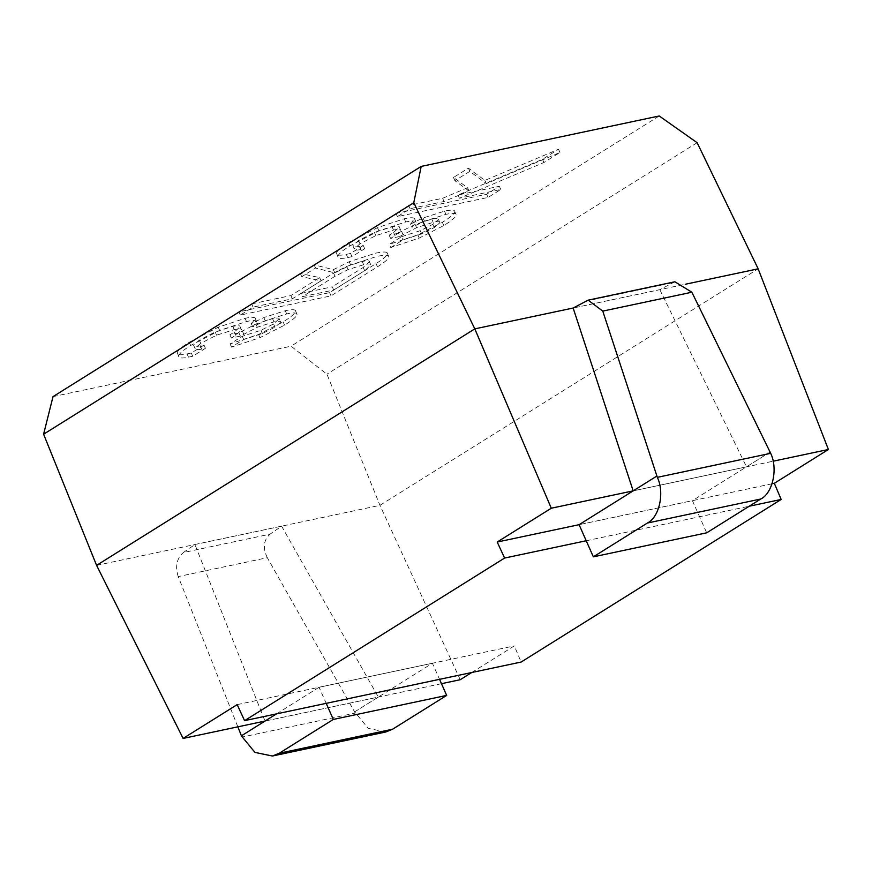 <?xml version="1.0" encoding="UTF-8"?>
<svg xmlns="http://www.w3.org/2000/svg" width="872" height="872" viewBox="0 0 872 872"><rect width="100%" height="100%" fill="white"/><g stroke="black" fill="none" stroke-linecap="round" stroke-linejoin="round"><path stroke-width="0.65" stroke-dasharray="4.36 3.27" d="M390.765 247.539L402.929 239.931L421.688 233.892L434.245 227.581L439.913 222.72L438.485 219.504C438.616 218.262 436.371 218.12 431.782 219.101L415.159 224.453L401.523 231.222L398.199 233.304L399.627 236.519L390.612 238.427L395.038 235.658L400.749 230.339L399.322 227.123C399.441 225.87 397.033 225.772 392.084 226.829L374.404 232.399L358.545 240.563L352.855 245.653L354.283 248.869C354.152 250.264 356.375 250.482 360.975 249.501L364.681 248.716L351.972 256.673L347.721 257.567C341.007 258.995 337.758 258.613 337.965 256.433C338.183 254.253 342.151 250.744 349.901 245.904L378.884 230.851L405.709 221.968C412.783 220.463 416.227 220.649 416.042 222.524L411.944 227.276L424.49 221.194L445.919 214.359C452.993 212.866 456.438 213.051 456.252 214.915C456.056 216.943 451.903 220.485 443.793 225.554L419.203 238.078L390.765 247.539L389.337 244.324L401.502 236.715L402.929 239.931M401.502 236.715L420.271 230.677L432.828 224.366L438.485 219.504L439.913 222.72C440.033 221.477 437.798 221.335 433.199 222.316L416.587 227.668L399.627 236.519M398.199 233.304L389.185 235.211L393.61 232.443L399.322 227.123L400.749 230.339C400.869 229.085 398.45 228.987 393.501 230.045L375.821 235.614L359.973 243.779L354.283 248.869L352.855 245.653C352.724 247.049 354.948 247.267 359.547 246.286L363.264 245.501L364.681 248.716M363.264 245.501L350.544 253.458L346.304 254.352C339.579 255.779 336.33 255.398 336.548 253.218L338.074 257.24L336.548 253.218C336.756 251.038 340.734 247.528 348.473 242.689L377.456 227.636L404.292 218.752C411.355 217.248 414.8 217.433 414.625 219.308L410.527 224.06L411.944 227.276M415.966 221.946L414.538 218.73L415.966 221.946M410.527 224.06L423.062 217.978L444.491 211.144C451.565 209.651 455.01 209.836 454.824 211.7L456.252 214.915L454.824 211.7C454.628 213.727 450.475 217.27 442.366 222.338L417.786 234.862L389.337 244.324M389.185 235.211L390.612 238.427M350.544 253.458L351.972 256.673M659.21 115.976L291.041 346.195L326.956 374.175L379.941 505.324L460.231 679.713M53.018 396.629L291.041 346.195M177.299 352.789C177.517 350.62 181.485 347.111 189.235 342.271L218.218 327.207L245.043 318.324C252.117 316.83 255.561 317.016 255.376 318.88L251.278 323.632L263.813 317.55L285.253 310.715C292.327 309.222 295.772 309.407 295.586 311.271C295.39 313.299 291.237 316.841 283.127 321.91L258.537 334.434L230.099 343.895L242.263 336.287L261.022 330.259L273.579 323.937L279.193 318.683L280.675 322.291C280.795 321.049 278.56 320.918 273.961 321.888L257.338 327.24L240.389 336.091L231.374 337.998L235.789 335.23L241.5 329.91L240.083 326.695C240.203 325.452 237.784 325.354 232.835 326.401L215.155 331.97L199.306 340.135L193.617 345.225L195.045 348.44C194.903 349.836 197.137 350.053 201.726 349.083L205.443 348.288L192.723 356.245L188.483 357.139C181.768 358.566 178.509 358.185 178.727 356.016C178.934 353.836 182.913 350.326 190.652 345.486L219.646 330.423L246.471 321.539C253.545 320.046 256.989 320.231 256.804 322.095L252.706 326.847L265.241 320.765L286.681 313.931C293.744 312.438 297.188 312.623 297.014 314.487C296.818 316.514 292.665 320.057 284.555 325.125L259.965 337.649L231.527 347.111L243.691 339.502L262.45 333.475L275.007 327.153L280.675 322.291L279.247 319.076C279.367 317.833 277.132 317.702 272.533 318.672L255.921 324.024L238.961 332.875L229.946 334.783L234.372 332.014L240.083 326.695L241.5 329.91C241.62 328.668 239.211 328.57 234.263 329.616L216.583 335.186L200.734 343.35L195.045 348.44L193.617 345.225C193.486 346.62 195.71 346.838 200.309 345.868L204.015 345.072L191.295 353.029L187.055 353.923C180.34 355.351 177.092 354.969 177.299 352.789L178.836 356.812L177.299 352.789M295.51 310.694L297.014 314.487L295.51 310.694M255.3 318.302L256.804 322.095L255.3 318.302M375.494 253.196C383.625 251.474 387.593 251.627 387.397 253.643C387.201 255.67 383.418 258.984 376.039 263.595L329.594 292.643L238.928 311.849L251.637 303.903L290.877 295.586L319.632 277.601L300.295 273.47L314.127 264.826L333.387 269.666L349.214 261.731L375.494 253.196M387.31 253.054L388.825 256.859C388.629 258.886 384.835 262.2 377.467 266.81L331.022 295.859L240.345 315.065L253.065 307.118L292.305 298.802L321.06 280.817L301.723 276.686L315.544 268.042L334.815 272.882L350.642 264.957L376.922 256.412C385.053 254.689 389.021 254.842 388.825 256.859L387.31 253.054M442.627 198.282L467.545 187.753L453.484 177.474L468.406 168.133L484.876 180.417L558.527 149.265L542.493 159.293L458.007 195.023L499.362 186.259L486.652 194.216L395.975 213.422L408.696 205.476L442.627 198.282L444.055 201.497L468.973 190.968L454.912 180.689L469.834 171.348L486.303 183.632L559.955 152.48L543.921 162.508L459.435 198.238L500.79 189.475L488.069 197.432L397.403 216.638L410.123 208.691L444.055 201.497M674.895 281.776L659.821 289.668L573.144 308.023L685.239 284.272M697.142 142.703L326.956 374.175M96.585 565.361L379.941 505.324L758.16 268.827M191.295 353.029L192.723 356.245M204.015 345.072L205.443 348.288M229.946 334.783L231.374 337.998M238.961 332.875L240.389 336.091M242.263 336.287L243.691 339.502M230.099 343.895L231.527 347.111M251.278 323.632L252.706 326.847M333.387 269.666L334.815 272.882M314.127 264.826L315.544 268.042M300.295 273.47L301.723 276.686M319.632 277.601L321.06 280.817M290.877 295.586L292.305 298.802M251.637 303.903L253.065 307.118M238.928 311.849L240.345 315.065M329.594 292.643L331.022 295.859M467.545 187.753L468.973 190.968M408.696 205.476L410.123 208.691M395.975 213.422L397.403 216.638M486.652 194.216L488.069 197.432M499.362 186.259L500.79 189.475M458.007 195.023L459.435 198.238M542.493 159.293L543.921 162.508M558.527 149.265L559.955 152.48M484.876 180.417L486.303 183.632M468.406 168.133L469.834 171.348M453.484 177.474L454.912 180.689M770.684 453.32L770.041 452.099L746.508 466.847L633.17 490.871L773.104 461.212M441.472 683.692L264.99 721.079L241.468 735.837L241.925 737.091L241.424 735.826M333.66 290.038L364.627 270.68L370.894 265.001L369.466 261.785C369.586 260.543 367.177 260.445 362.229 261.491L346.685 266.385L333.573 273.045L300.96 293.45L302.377 296.665L333.66 290.038L332.243 286.823L363.199 267.464L369.466 261.785L370.894 265.001C371.014 263.758 368.594 263.66 363.646 264.707L348.113 269.601L335.001 276.271L302.377 296.665M471.752 672.508L514.306 645.901L521.14 662.044M772.069 483.786L579.095 524.682L692.433 500.659L706.691 532.825M237.173 704.62L514.306 645.901M300.96 293.45L332.243 286.823M586.213 540.76L749.233 506.218M385.74 732.011L368.267 728.371L354.621 711.857L432.414 663.254L439.543 679.332M354.621 711.857L355.264 713.078L241.925 737.091M354.719 711.835L378.339 697.066L264.99 721.079L194.925 544.52L183.393 552.532L270.058 534.165L281.602 526.165L378.339 697.066M432.414 663.254L319.065 687.267L326.193 703.355M276.522 713.874L319.065 687.267M237.849 726.834L178.226 576.577L267.312 557.698L355.264 713.078M178.226 576.577C174.978 566.462 176.7 558.451 183.393 552.532M194.925 544.52L281.602 526.165M267.312 557.698C262.603 547.899 263.518 540.051 270.058 534.165M633.17 490.871L656.878 476.079M770.041 452.099L692.433 500.659M659.821 289.668L746.508 466.847M420.271 230.677L421.688 233.892M432.828 224.366L434.245 227.581M431.782 219.101L433.199 222.316M415.159 224.453L416.587 227.668M401.523 231.222L402.94 234.437M393.61 232.443L395.038 235.658M392.084 226.829L393.501 230.045M374.404 232.399L375.821 235.614M358.545 240.563L359.973 243.779M359.547 246.286L360.975 249.501M346.304 254.352L347.721 257.567M348.473 242.689L349.901 245.904M377.456 227.636L378.884 230.851M404.292 218.752L405.709 221.968M423.062 217.978L424.49 221.194M444.491 211.144L445.919 214.359M442.366 222.338L443.793 225.554M417.786 234.862L419.203 238.078M189.235 342.271L190.652 345.486M187.055 353.923L188.483 357.139M200.309 345.868L201.726 349.083M199.306 340.135L200.734 343.35M215.155 331.97L216.583 335.186M232.835 326.401L234.263 329.616M234.372 332.014L235.789 335.23M242.274 330.793L243.702 334.009M255.921 324.024L257.338 327.24M272.533 318.672L273.961 321.888M273.579 323.937L275.007 327.153M261.022 330.259L262.45 333.475M258.537 334.434L259.965 337.649M283.127 321.91L284.555 325.125M285.253 310.715L286.681 313.931M263.813 317.55L265.241 320.765M245.043 318.324L246.471 321.539M218.218 327.207L219.646 330.423M349.214 261.731L350.642 264.957M376.039 263.595L377.467 266.81M363.199 267.464L364.627 270.68M362.229 261.491L363.646 264.707M346.685 266.385L348.113 269.601M333.573 273.045L335.001 276.271M585.232 301.265L671.898 282.899"/><path stroke-width="1.31" d="M685.239 284.272L758.16 268.827L697.142 142.703L659.21 115.976L421.198 166.41L53.018 396.629L43.6 434.212L96.585 565.361L474.804 328.864L413.775 202.74L43.6 434.212M421.198 166.41L413.775 202.74M656.79 476.101L657.335 477.344L656.79 476.101L633.17 490.871L551.278 508.223L474.804 328.864L573.144 308.023L588.164 300.153L602.77 311.108L691.867 292.229L770.684 453.32L657.335 477.344L602.77 311.108M773.104 461.212L828.4 449.494L758.16 268.827M279.247 753.245L392.585 729.221L446.66 695.409L333.322 719.433L279.247 753.245L272.402 756.024L254.929 752.394L241.37 735.848L264.99 721.079L183.109 738.431L96.585 565.361M471.752 672.508L460.231 679.713L441.472 683.692M551.278 508.223L497.204 542.035L504.615 558.047L244.585 720.643L237.173 704.62L183.109 738.431M749.233 506.218L781.17 499.449L774.325 483.306L828.4 449.494M781.17 499.449L521.14 662.044L244.585 720.643M774.325 483.306L772.069 483.786M573.144 308.023L633.17 490.871L579.095 524.682L497.204 542.035M504.615 558.047L586.213 540.76M392.585 729.221L385.74 732.011L272.402 756.024M439.543 679.332L446.66 695.409M326.193 703.355L333.322 719.433M264.99 721.079L276.522 713.874M241.424 735.826L237.849 726.834M579.095 524.682L593.342 556.837L706.691 532.825L760.755 499.013C772.756 493.181 778.107 468.569 770.684 453.32L770.041 452.099M691.867 292.229L674.895 281.776L588.164 300.153M657.335 477.344C664.758 492.582 659.417 517.205 647.416 523.026L593.342 556.837M647.416 523.026L760.755 499.013"/></g></svg>
